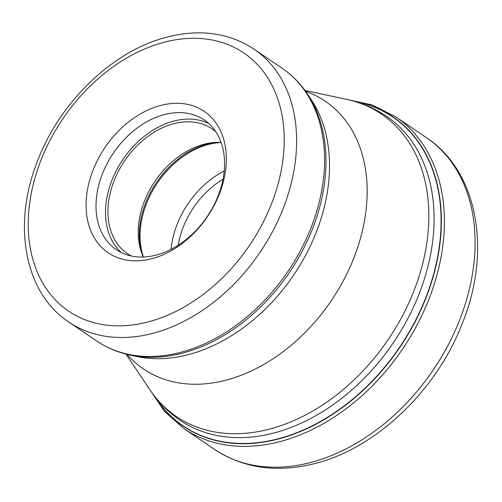 <?xml version="1.0" encoding="UTF-8"?>
<svg xmlns="http://www.w3.org/2000/svg" width="502" height="502" viewBox="0 0 502 502"><rect width="100%" height="100%" fill="white"/><g stroke="black" fill="none" stroke-linecap="round" stroke-linejoin="round"><path stroke-width="0.75" d="M154.861 396.611A186.631 134.925 -55.8 0 0 276.52 439.219A186.631 134.925 -55.8 0 0 435.767 265.715A186.631 134.925 -55.8 0 0 355.083 101.529M150.983 258.9A85.478 61.796 124.2 0 1 86.281 199.482A85.478 61.796 124.2 0 1 161.456 105.232A85.478 61.796 124.2 0 1 226.151 164.65A85.478 61.796 124.2 0 1 150.983 258.9M96.183 200.794A78.356 56.644 124.2 0 1 165.095 114.4A78.356 56.644 124.2 0 1 204.283 119.991A78.356 56.644 124.2 0 1 224.4 168.867A78.356 56.644 124.2 0 1 155.488 255.261A78.356 56.644 124.2 0 1 116.295 249.67A78.356 56.644 124.2 0 1 96.183 200.794M208.807 123.548A78.356 56.644 -55.8 0 0 174.596 120.844A78.356 56.644 -55.8 0 0 112.329 179.245A78.356 56.644 -55.8 0 0 121.277 252.556M131.461 256.039A75.388 54.498 124.2 0 1 127.464 253.661A75.388 54.498 124.2 0 1 113.17 183.192A75.388 54.498 124.2 0 1 174.414 123.511A75.388 54.498 124.2 0 1 212.12 128.895A75.388 54.498 124.2 0 1 215.81 131.731M221.112 142.436A75.388 54.498 -55.8 0 0 215.025 142.449A75.388 54.498 -55.8 0 0 204.709 144.068A75.388 54.498 -55.8 0 0 141.137 251.351A75.388 54.498 -55.8 0 0 143.371 257.011M426.286 137.561A188.463 136.255 124.2 0 1 462.016 313.719A188.463 136.255 124.2 0 1 308.918 462.926A188.463 136.255 124.2 0 1 214.649 449.466L183.933 428.62A188.463 136.255 -55.8 0 0 278.196 442.08A188.463 136.255 -55.8 0 0 431.3 292.873A188.463 136.255 -55.8 0 0 395.563 116.715L426.286 137.561C478.161 171.609 491.834 251.37 462.16 323.784C436.069 391.391 375.195 449.215 313.235 463.942C276.106 472.922 243.244 468.096 214.649 449.466M353.32 101.027A186.851 135.088 124.2 0 1 436.301 264.567A186.851 135.088 124.2 0 1 276.589 439.47A186.851 135.088 124.2 0 1 153.75 395.162M272.078 433.458A183.713 132.823 -55.8 0 0 421.316 288.016A183.713 132.823 -55.8 0 0 386.484 116.295C374.436 108.156 361.195 102.533 346.763 99.421A182.703 132.089 124.2 0 1 423.33 261.04A182.703 132.089 124.2 0 1 267.748 429.568A182.703 132.089 124.2 0 1 267.673 429.587A182.703 132.089 124.2 0 1 149.828 389.665C158.055 401.926 168.17 412.148 180.187 420.343A183.713 132.823 -55.8 0 0 272.002 433.477A183.713 132.823 -55.8 0 0 272.078 433.458M127.056 354.393A161.82 116.991 -55.8 0 0 224.469 380.566A161.82 116.991 -55.8 0 0 360.405 238.488A161.82 116.991 -55.8 0 0 305.574 91.289M307.268 93.736L311.096 99.44A161.82 116.991 124.2 0 1 309.483 247.712A161.82 116.991 124.2 0 1 186.819 355.021A161.82 116.991 124.2 0 1 136.663 356.514L129.955 355.065A164.499 118.93 -55.8 0 0 180.864 353.565A164.499 118.93 -55.8 0 0 180.933 353.546A164.499 118.93 -55.8 0 0 305.63 244.468A164.499 118.93 -55.8 0 0 307.268 93.736C300.347 83.42 291.869 74.848 281.848 68.027A164.907 119.225 124.2 0 1 313.116 222.166A164.907 119.225 124.2 0 1 179.158 352.718A164.907 119.225 124.2 0 1 179.082 352.737A164.907 119.225 124.2 0 1 96.673 340.946C106.713 347.735 117.807 352.442 129.955 355.065M96.673 340.946L68.718 321.977A164.907 119.225 -55.8 0 0 151.096 333.78A164.907 119.225 -55.8 0 0 151.202 333.755A164.907 119.225 -55.8 0 0 285.167 203.203A164.907 119.225 -55.8 0 0 253.899 49.058L281.848 68.027M146.559 322.322A156.003 112.787 -55.8 0 0 146.659 322.297A156.003 112.787 -55.8 0 0 283.85 150.336A156.003 112.787 -55.8 0 0 165.88 41.81A156.003 112.787 124.2 0 0 165.779 41.835A156.003 112.787 124.2 0 0 28.583 213.796A156.003 112.787 124.2 0 0 146.559 322.322M216.801 142.373A77.91 56.324 -55.8 0 0 207.96 143.898A77.91 56.324 -55.8 0 0 207.878 143.917A77.91 56.324 -55.8 0 0 141.721 253.033M143.472 257.011A78.356 56.644 124.2 0 1 209.058 144.3A78.356 56.644 124.2 0 1 209.133 144.281A78.356 56.644 124.2 0 1 221.15 142.53M224.231 170.944A78.356 56.644 -55.8 0 0 171.013 249.375M223.026 179.227A73.606 53.212 -55.8 0 0 178.266 245.196M395.563 116.715L372.183 104.949L345.878 99.227M149.326 388.912L164.355 411.245L183.933 428.62M126.002 354.13L149.828 389.665M304.94 90.41L346.763 99.421M68.718 321.977C24.56 293.061 12.199 224.865 37.217 161.857C59.719 101.586 113.948 49.604 168.716 36.652C200.957 28.878 229.345 33.019 253.899 49.058"/></g></svg>
